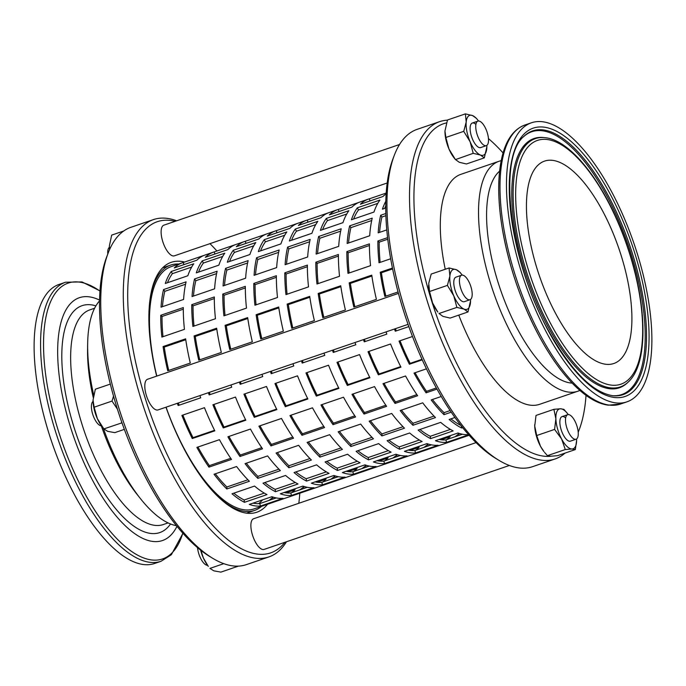 <?xml version="1.0" encoding="UTF-8"?>
<svg xmlns="http://www.w3.org/2000/svg" width="686" height="686" viewBox="0 0 686 686"><rect width="100%" height="100%" fill="white"/><g stroke="black" fill="none" stroke-linecap="round" stroke-linejoin="round"><path stroke-width="1.03" d="M99.547 300.888A121.542 47.746 71.1 0 0 87.654 344.115L87.576 349.903A113.439 44.564 71.1 0 0 93.227 397.468M101.305 425.792A113.439 44.564 71.1 0 0 136.994 494.289L140.596 498.816A121.542 47.746 71.1 0 0 176.482 525.69M176.979 526.308A128.325 50.412 -108.9 0 1 73.231 435.464A128.325 50.412 -108.9 0 1 99.564 300.099M161.03 561.285L154.573 563.489A147.473 57.933 -108.9 0 1 52.007 442.727A147.473 57.933 -108.9 0 1 59.073 284.433L65.53 282.229A147.473 57.933 71.1 0 0 58.464 440.515A147.473 57.933 71.1 0 0 161.03 561.285L171.329 554.742L182.939 533.322M572.124 383.122A113.439 44.564 -108.9 0 1 518.316 330.566A113.439 44.564 -108.9 0 1 499.58 171.157M547.72 334.734A147.473 57.933 71.1 0 0 626.927 401.842A147.473 57.933 71.1 0 0 633.993 243.556A147.473 57.933 71.1 0 0 531.427 122.785A147.473 57.933 71.1 0 0 547.72 334.734M556.363 314.84A106.956 42.018 71.1 0 0 613.807 363.511A106.956 42.018 71.1 0 0 620.35 252.963A106.956 42.018 71.1 0 0 547.994 160.327A106.956 42.018 71.1 0 0 544.538 161.116A106.956 42.018 71.1 0 0 556.363 314.84M109.554 249.653A21.069 8.275 -108.9 0 1 109.374 245.965A21.069 8.275 -108.9 0 1 109.374 245.94L109.623 249.498M123.72 230.993L111.672 235.118L109.374 245.965M108.114 253.168L106.75 256.727A175.024 68.763 71.1 0 0 116.208 405.246A175.024 68.763 71.1 0 0 209.23 556.175L212.489 558.155A178.266 70.032 -108.9 0 1 122.348 418.649A178.266 70.032 -108.9 0 1 108.114 253.168A178.266 70.032 -108.9 0 1 130.88 227.315L153.441 219.597A178.266 70.032 71.1 0 0 144.909 410.931A178.266 70.032 71.1 0 0 268.886 556.921A178.266 70.032 71.1 0 0 286.474 541.76M200.904 550.386L203.433 558.104L208.304 566.362A21.069 8.275 -108.9 0 1 203.433 558.104A21.069 8.275 -108.9 0 1 200.621 550.163M223.773 563.66L209.933 568.402L213.766 570.821L220.875 572.124L238.411 566.122M121.988 422.825L103.852 428.913L102.231 426.881A21.069 8.275 -108.9 0 1 97.352 418.623A21.069 8.275 -108.9 0 1 93.047 400.058A21.069 8.275 -108.9 0 1 93.047 400.032L94.128 407.201L97.352 418.623L103.852 428.913L107.685 431.34L114.794 432.643L124.346 429.367M110.317 384.091L95.345 389.211L93.047 400.058M121.731 422.799L121.516 421.478M117.426 409.165L112.007 401.087L113.524 396.122M94.128 407.201L112.007 401.087M475.904 124.398A12.965 5.094 71.1 0 0 470.099 128.273A12.965 5.094 71.1 0 0 472.568 139.284A12.965 5.094 71.1 0 0 475.741 144.78A12.965 5.094 71.1 0 0 480.68 147.576L486.323 145.638A12.965 5.094 71.1 0 0 486.005 129.294A12.965 5.094 71.1 0 0 477.928 121.113A12.965 5.094 71.1 0 0 477.31 135.022A12.965 5.094 71.1 0 0 486.323 145.638M477.928 121.113L472.285 123.043A12.965 5.094 71.1 0 0 470.099 128.273A12.965 5.094 71.1 0 0 475.741 144.78A12.965 5.094 71.1 0 0 480.715 147.559M478.511 121.002A21.069 8.275 71.1 0 0 477.696 119.913A21.069 8.275 71.1 0 0 472.568 115.582A21.069 8.275 71.1 0 0 466.197 122.048A21.069 8.275 71.1 0 0 470.116 141.77A21.069 8.275 71.1 0 0 480.406 155.036A21.069 8.275 71.1 0 0 486.777 148.562A21.069 8.275 71.1 0 0 486.871 146.727A21.069 8.275 71.1 0 0 486.854 145.372M486.871 146.787L484.325 157.857L480.406 155.036L473.211 153.33L470.116 141.77L463.745 131.343L466.197 122.048L465.382 113.876L472.568 115.582L476.487 118.404M465.382 113.876L447.504 119.99L444.957 131.017L445.866 137.457L448.97 149.016A21.069 8.275 -108.9 0 1 444.957 131.12A21.069 8.275 -108.9 0 1 444.957 131.069M473.211 153.33L455.461 159.598L454.132 157.934A21.069 8.275 -108.9 0 1 448.97 149.016L455.341 159.444L459.251 162.273L466.446 163.971L484.325 157.857M463.745 131.343L445.866 137.457M462.192 275.095A21.069 8.275 71.1 0 0 461.369 274.014A21.069 8.275 71.1 0 0 456.267 269.684A21.069 8.275 71.1 0 0 449.879 276.115L449.073 267.96L431.194 274.074L428.724 283.352L429.539 291.516L432.626 303.075L437.805 312.036A21.069 8.275 -108.9 0 1 432.626 303.075A21.069 8.275 -108.9 0 1 430.637 297.638A21.069 8.275 -108.9 0 1 428.63 285.213A21.069 8.275 -108.9 0 1 428.63 285.162M568.274 414.584A21.069 8.275 71.1 0 0 567.451 413.495A21.069 8.275 71.1 0 0 560.539 408.77A21.069 8.275 71.1 0 0 555.874 418.803L553.894 409.319L536.015 415.433L534.728 426.04L536.709 435.533L540.431 446.157L543.887 451.517A21.069 8.275 -108.9 0 1 540.431 446.157A21.069 8.275 -108.9 0 1 534.728 426.04A21.069 8.275 -108.9 0 1 534.711 424.703A21.069 8.275 -108.9 0 1 534.711 424.677M551.021 456.233A175.024 68.763 -108.9 0 1 430.637 297.638A175.024 68.763 -108.9 0 1 446.44 122.923M586.024 395.376A175.024 68.763 -108.9 0 1 579.25 429.547A175.024 68.763 -108.9 0 1 578.204 432.137M488.449 138.606A175.024 68.763 -108.9 0 1 503.061 152.952M579.799 390.428A121.542 47.746 -108.9 0 1 577.801 391.243L539.573 404.328A121.542 47.746 -108.9 0 1 458.78 315.114M445.248 269.264A121.542 47.746 -108.9 0 1 460.863 174.338L499.091 161.253A121.542 47.746 -108.9 0 1 501.174 160.67M565.658 417.971A12.965 5.094 71.1 0 0 559.853 421.856A12.965 5.094 71.1 0 0 559.862 422.679A12.965 5.094 71.1 0 0 565.504 438.354A12.965 5.094 71.1 0 0 570.443 441.149L576.077 439.22A12.965 5.094 71.1 0 0 575.76 422.876A12.965 5.094 71.1 0 0 567.682 414.687A12.965 5.094 71.1 0 0 567.065 428.604A12.965 5.094 71.1 0 0 576.077 439.22M567.682 414.687L562.048 416.616A12.965 5.094 71.1 0 0 559.853 421.856A12.965 5.094 71.1 0 0 565.504 438.354A12.965 5.094 71.1 0 0 570.469 441.141M576.626 440.361L575.322 449.579L571.944 448.996L565.298 449.544L561.577 438.92L554.588 429.41L555.874 418.803A21.069 8.275 71.1 0 0 561.577 438.92A21.069 8.275 71.1 0 0 571.944 448.996A21.069 8.275 71.1 0 0 576.626 440.309A21.069 8.275 71.1 0 0 576.609 438.971A21.069 8.275 71.1 0 0 576.609 438.946M553.894 409.319L560.539 408.77L563.909 409.353L567.451 413.495M544.487 452.271L547.428 455.658L550.798 456.233L557.444 455.693L575.322 449.579M554.588 429.41L536.709 435.533M565.298 449.544L547.428 455.658M464.396 301.66A12.965 5.094 71.1 0 1 459.423 298.873L459.423 298.873A12.965 5.094 71.1 0 1 455.624 291.833A12.965 5.094 71.1 0 1 453.772 282.375L453.772 282.375A12.965 5.094 71.1 0 1 455.993 277.127A12.965 5.094 71.1 0 0 453.772 282.375A12.965 5.094 71.1 0 0 455.624 291.833A12.965 5.094 71.1 0 0 456.233 293.359A12.965 5.094 71.1 0 0 459.423 298.873A12.965 5.094 71.1 0 0 464.362 301.669L470.004 299.739A12.965 5.094 71.1 0 0 470.622 285.822A12.965 5.094 71.1 0 0 461.609 275.206A12.965 5.094 71.1 0 0 461.266 289.904A12.965 5.094 71.1 0 0 470.004 299.739M470.545 300.88L467.981 311.967L464.062 309.12L456.867 307.397L453.78 295.838L447.409 285.393L449.879 276.115A21.069 8.275 71.1 0 0 453.78 295.838A21.069 8.275 71.1 0 0 464.062 309.12A21.069 8.275 71.1 0 0 470.45 302.689A21.069 8.275 71.1 0 0 470.545 300.828A21.069 8.275 71.1 0 0 470.527 299.465M449.073 267.96L456.267 269.684L460.186 272.531M456.867 307.397L438.997 313.511L442.916 316.357L450.11 318.081L467.981 311.967M447.409 285.393L429.539 291.516M207.489 565.273A12.965 5.094 -108.9 0 1 197.551 547.668M509.372 465.477L264.11 549.417A16.207 6.363 -108.9 0 1 253.4 537.678A16.207 6.363 -108.9 0 1 252.508 519.473A16.207 6.363 -108.9 0 1 253.614 518.745L476.05 442.624M107.788 254.017A12.965 5.094 -108.9 0 1 109.391 247.329M387.196 182.991L174.355 255.835A16.207 6.363 -108.9 0 1 163.645 244.105A16.207 6.363 -108.9 0 1 162.754 225.891A16.207 6.363 -108.9 0 1 163.86 225.171L399.526 144.514M101.408 425.792A12.965 5.094 -108.9 0 1 93.253 415.845A12.965 5.094 -108.9 0 1 93.064 401.421M408.041 324.367L158.029 409.928A16.207 6.363 -108.9 0 1 146.761 396.662A16.207 6.363 -108.9 0 1 147.533 379.264L398.437 293.394M268.886 556.921L246.325 564.638A178.266 70.032 -108.9 0 1 240.572 565.941A178.266 70.032 -108.9 0 1 212.489 558.155M176.628 220.798A178.266 70.032 71.1 0 0 159.203 218.285A178.266 70.032 71.1 0 0 153.441 219.597M284.947 542.283A175.024 68.763 -108.9 0 1 153.827 423.142A175.024 68.763 -108.9 0 1 162.968 220.412A175.024 68.763 -108.9 0 1 175.101 221.321M209.95 243.65A175.024 68.763 -108.9 0 1 216.905 250.99M299.799 493.225A175.024 68.763 -108.9 0 1 298.804 503.284M184.628 262.043A132.081 51.887 71.1 0 0 175.487 261.357A132.081 51.887 71.1 0 0 171.217 262.326A132.081 51.887 71.1 0 0 156.674 376.134M165.978 407.21A132.081 51.887 71.1 0 0 256.753 512.253A132.081 51.887 71.1 0 0 267.523 504.27M87.654 344.115A121.542 47.746 71.1 0 0 93.665 394.896M103.354 428.287A121.542 47.746 71.1 0 0 140.596 498.816M447.435 120.161A178.266 70.032 71.1 0 0 445.428 120.333A178.266 70.032 71.1 0 0 439.675 121.636A178.266 70.032 71.1 0 0 428.776 305.879A178.266 70.032 71.1 0 0 549.357 460.263A178.266 70.032 71.1 0 0 555.12 458.96A178.266 70.032 71.1 0 0 565.05 453.086M555.12 458.96L532.559 466.677A178.266 70.032 -108.9 0 1 498.713 460.203A178.266 70.032 -108.9 0 1 408.573 320.696A178.266 70.032 -108.9 0 1 394.339 155.216A178.266 70.032 -108.9 0 1 417.114 129.362L439.675 121.636M394.339 155.216L392.984 158.775A175.024 68.763 71.1 0 0 406.961 321.245A175.024 68.763 71.1 0 0 495.464 458.222L498.713 460.203M577.801 391.243A121.542 47.746 -108.9 0 1 493.268 291.713A121.542 47.746 -108.9 0 1 499.091 161.253M266.057 504.767A128.025 50.292 -108.9 0 1 265.31 505.042L254.026 508.901A128.025 50.292 -108.9 0 1 166.072 407.175M156.811 376.091A128.025 50.292 -108.9 0 1 171.123 266.648L182.399 262.781A128.025 50.292 -108.9 0 1 183.162 262.541L204.214 255.338M265.31 505.042A128.025 50.292 -108.9 0 1 264.547 505.282L287.108 497.564A128.025 50.292 71.1 0 0 287.871 497.324L296.326 494.426A128.025 50.292 -108.9 0 1 295.572 494.666L318.132 486.949A128.025 50.292 71.1 0 0 318.887 486.708L327.351 483.81A128.025 50.292 -108.9 0 1 326.587 484.05L349.148 476.333A128.025 50.292 71.1 0 0 349.911 476.093L358.366 473.194A128.025 50.292 -108.9 0 1 357.612 473.434L380.173 465.717A128.025 50.292 71.1 0 0 380.927 465.477L389.391 462.578A128.025 50.292 -108.9 0 1 388.628 462.818L411.188 455.101A128.025 50.292 71.1 0 0 411.952 454.861L420.407 451.963A128.025 50.292 -108.9 0 1 419.652 452.203L442.213 444.485A128.025 50.292 71.1 0 0 442.967 444.245L451.431 441.347A128.025 50.292 -108.9 0 1 450.668 441.587L469.095 435.284M271.87 496.698A128.025 50.292 71.1 0 0 282.984 498.336L260.423 506.054A128.025 50.292 -108.9 0 1 249.31 504.416L271.87 496.698M254.575 486.065A128.025 50.292 71.1 0 0 267.017 494.597L244.456 502.315A128.025 50.292 -108.9 0 1 232.014 493.783L254.575 486.065M236.61 466.531A128.025 50.292 71.1 0 0 249.37 481.263L226.809 488.981A128.025 50.292 -108.9 0 1 214.049 474.249L236.61 466.531M219.443 439.683A128.025 50.292 71.1 0 0 231.491 459.423L208.93 467.14A128.025 50.292 -108.9 0 1 196.882 447.401L219.443 439.683M204.462 407.681A128.025 50.292 71.1 0 0 214.821 430.834L192.26 438.551A128.025 50.292 -108.9 0 1 181.901 415.407L204.462 407.681M199.918 395.599A128.025 50.292 71.1 0 0 200.706 397.82L178.146 405.537A128.025 50.292 -108.9 0 1 177.357 403.317M185.632 338.841A128.025 50.292 71.1 0 0 190.296 363.057L167.736 370.774A128.025 50.292 -108.9 0 1 163.071 346.559L185.632 338.841M183.308 307.568A128.025 50.292 71.1 0 0 184.44 329.349L161.879 337.075A128.025 50.292 -108.9 0 1 160.747 315.286L183.308 307.568M186.103 281.852A128.025 50.292 71.1 0 0 183.591 299.448L161.039 307.165A128.025 50.292 -108.9 0 1 163.542 289.578L186.103 281.852M193.778 263.784A128.025 50.292 71.1 0 0 187.844 275.755L165.283 283.481A128.025 50.292 -108.9 0 1 171.217 271.502L193.778 263.784M386.149 193.864A128.025 50.292 71.1 0 0 382.951 196.505L360.399 204.231A128.025 50.292 -108.9 0 1 368.519 199.086L360.064 201.984A128.025 50.292 71.1 0 0 351.935 207.121L329.374 214.847A128.025 50.292 -108.9 0 1 337.503 209.702L329.04 212.6A128.025 50.292 71.1 0 0 320.911 217.736L298.359 225.462A128.025 50.292 -108.9 0 1 306.479 220.317L298.024 223.216A128.025 50.292 71.1 0 0 289.895 228.352L267.334 236.078A128.025 50.292 -108.9 0 1 275.463 230.933L267 233.832A128.025 50.292 71.1 0 0 258.879 238.968L236.318 246.694A128.025 50.292 -108.9 0 1 244.439 241.549L235.984 244.448A128.025 50.292 71.1 0 0 227.855 249.593L205.294 257.31A128.025 50.292 -108.9 0 1 213.423 252.165L204.96 255.063A128.025 50.292 71.1 0 0 196.839 260.208L174.278 267.926A128.025 50.292 -108.9 0 1 182.399 262.781M297.081 494.152A128.025 50.292 -108.9 0 1 296.326 494.426M328.097 483.536A128.025 50.292 -108.9 0 1 327.351 483.81M359.121 472.92A128.025 50.292 -108.9 0 1 358.366 473.194M390.137 462.304A128.025 50.292 -108.9 0 1 389.391 462.578M421.161 451.688A128.025 50.292 -108.9 0 1 420.407 451.963M452.177 441.072A128.025 50.292 -108.9 0 1 451.431 441.347M302.895 486.082A128.025 50.292 71.1 0 0 314.008 487.72L291.447 495.438A128.025 50.292 -108.9 0 1 280.334 493.8L302.895 486.082M333.911 475.467A128.025 50.292 71.1 0 0 345.024 477.104L322.463 484.822A128.025 50.292 -108.9 0 1 311.35 483.184L333.911 475.467M364.935 464.851A128.025 50.292 71.1 0 0 376.048 466.489L353.487 474.206A128.025 50.292 -108.9 0 1 342.374 472.568L364.935 464.851M395.951 454.226A128.025 50.292 71.1 0 0 407.064 455.873L384.503 463.59A128.025 50.292 -108.9 0 1 373.39 461.952L395.951 454.226M426.975 443.61A128.025 50.292 71.1 0 0 438.088 445.257L415.527 452.974A128.025 50.292 -108.9 0 1 404.414 451.337L426.975 443.61M468.667 434.795L446.543 442.359A128.025 50.292 -108.9 0 1 435.43 440.721L457.991 432.995A128.025 50.292 71.1 0 0 468.564 434.675M285.59 475.449A128.025 50.292 71.1 0 0 298.033 483.982L275.472 491.699A128.025 50.292 -108.9 0 1 263.03 483.167L285.59 475.449M316.615 464.834A128.025 50.292 71.1 0 0 329.057 473.366L306.496 481.083A128.025 50.292 -108.9 0 1 294.054 472.551L316.615 464.834M347.63 454.218A128.025 50.292 71.1 0 0 360.073 462.75L337.512 470.467A128.025 50.292 -108.9 0 1 325.07 461.935L347.63 454.218M378.655 443.602A128.025 50.292 71.1 0 0 391.097 452.134L368.536 459.852A128.025 50.292 -108.9 0 1 356.094 451.319L378.655 443.602M409.671 432.986A128.025 50.292 71.1 0 0 422.113 441.518L399.552 449.236A128.025 50.292 -108.9 0 1 387.11 440.704L409.671 432.986M440.695 422.37A128.025 50.292 71.1 0 0 453.137 430.902L430.576 438.62A128.025 50.292 -108.9 0 1 418.134 430.088L440.695 422.37M462.638 427.644L461.592 428.004A128.025 50.292 -108.9 0 1 449.15 419.472L454.929 417.491M267.626 455.916A128.025 50.292 71.1 0 0 280.394 470.647L257.833 478.365A128.025 50.292 -108.9 0 1 245.074 463.633L267.626 455.916M298.65 445.3A128.025 50.292 71.1 0 0 311.41 460.032L288.849 467.749A128.025 50.292 -108.9 0 1 276.089 453.017L298.65 445.3M329.666 434.684A128.025 50.292 71.1 0 0 342.434 449.416L319.873 457.133A128.025 50.292 -108.9 0 1 307.114 442.401L329.666 434.684M360.69 424.068A128.025 50.292 71.1 0 0 373.45 438.8L350.889 446.517A128.025 50.292 -108.9 0 1 338.129 431.786L360.69 424.068M391.706 413.452A128.025 50.292 71.1 0 0 404.474 428.184L381.913 435.902A128.025 50.292 -108.9 0 1 369.154 421.17L391.706 413.452M422.73 402.836A128.025 50.292 71.1 0 0 435.49 417.568L412.929 425.286A128.025 50.292 -108.9 0 1 400.17 410.554L422.73 402.836M451.217 412.183L443.953 414.67A128.025 50.292 -108.9 0 1 431.185 399.938L441.244 396.499M250.459 429.059A128.025 50.292 71.1 0 0 262.515 448.807L239.954 456.524A128.025 50.292 -108.9 0 1 227.906 436.785L250.459 429.059M281.483 418.443A128.025 50.292 71.1 0 0 293.531 438.191L270.97 445.909A128.025 50.292 -108.9 0 1 258.922 426.169L281.483 418.443M312.499 407.827A128.025 50.292 71.1 0 0 324.555 427.575L301.994 435.293A128.025 50.292 -108.9 0 1 289.946 415.553L312.499 407.827M343.523 397.211A128.025 50.292 71.1 0 0 355.571 416.959L333.01 424.677A128.025 50.292 -108.9 0 1 320.962 404.937L343.523 397.211M374.539 386.595A128.025 50.292 71.1 0 0 386.595 406.344L364.034 414.061A128.025 50.292 -108.9 0 1 351.987 394.321L374.539 386.595M405.563 375.979A128.025 50.292 71.1 0 0 417.611 395.728L395.05 403.445A128.025 50.292 -108.9 0 1 383.002 383.706L405.563 375.979M436.973 389.099L426.075 392.829A128.025 50.292 -108.9 0 1 414.018 373.09L426.443 368.836M235.478 397.065A128.025 50.292 71.1 0 0 245.837 420.218L223.284 427.935A128.025 50.292 -108.9 0 1 212.917 404.791L235.478 397.065M266.502 386.45A128.025 50.292 71.1 0 0 276.861 409.602L254.3 417.32A128.025 50.292 -108.9 0 1 243.942 394.176L266.502 386.45M297.518 375.834A128.025 50.292 71.1 0 0 307.877 398.986L285.325 406.704A128.025 50.292 -108.9 0 1 274.957 383.56L297.518 375.834M328.543 365.218A128.025 50.292 71.1 0 0 338.901 388.37L316.34 396.088A128.025 50.292 -108.9 0 1 305.982 372.944L328.543 365.218M359.558 354.602A128.025 50.292 71.1 0 0 369.917 377.754L347.356 385.472A128.025 50.292 -108.9 0 1 336.998 362.328L359.558 354.602M390.583 343.986A128.025 50.292 71.1 0 0 400.941 367.139L378.38 374.856A128.025 50.292 -108.9 0 1 368.022 351.712L390.583 343.986M422.242 359.85L409.396 364.24A128.025 50.292 -108.9 0 1 399.038 341.096L412.492 336.492M230.933 384.983A128.025 50.292 71.1 0 0 231.731 387.204L209.17 394.922A128.025 50.292 -108.9 0 1 208.373 392.701M261.958 374.367A128.025 50.292 71.1 0 0 262.747 376.588L240.186 384.306A128.025 50.292 -108.9 0 1 239.397 382.085M292.973 363.752A128.025 50.292 71.1 0 0 293.771 365.972L271.21 373.69A128.025 50.292 -108.9 0 1 270.413 371.469M323.989 353.136A128.025 50.292 71.1 0 0 324.787 355.357L302.226 363.074A128.025 50.292 -108.9 0 1 301.437 360.853M355.014 342.52A128.025 50.292 71.1 0 0 355.811 344.741L333.25 352.458A128.025 50.292 -108.9 0 1 332.453 350.237M386.029 331.904A128.025 50.292 71.1 0 0 386.827 334.125L364.266 341.842A128.025 50.292 -108.9 0 1 363.477 339.621M408.83 326.596L395.29 331.227A128.025 50.292 -108.9 0 1 394.493 329.006M216.647 328.225A128.025 50.292 71.1 0 0 221.321 352.441L198.76 360.159A128.025 50.292 -108.9 0 1 194.095 335.943L216.647 328.225M247.672 317.609A128.025 50.292 71.1 0 0 252.337 341.825L229.776 349.543A128.025 50.292 -108.9 0 1 225.111 325.327L247.672 317.609M278.688 306.994A128.025 50.292 71.1 0 0 283.361 331.209L260.8 338.927A128.025 50.292 -108.9 0 1 256.135 314.711L278.688 306.994M309.712 296.378A128.025 50.292 71.1 0 0 314.377 320.594L291.816 328.311A128.025 50.292 -108.9 0 1 287.151 304.095L309.712 296.378M340.728 285.762A128.025 50.292 71.1 0 0 345.401 309.978L322.84 317.695A128.025 50.292 -108.9 0 1 318.175 293.479L340.728 285.762M371.752 275.146A128.025 50.292 71.1 0 0 376.417 299.353L353.856 307.079A128.025 50.292 -108.9 0 1 349.191 282.864L371.752 275.146M398.052 291.953L384.88 296.463A128.025 50.292 -108.9 0 1 380.216 272.248L392.443 268.063M214.332 296.952A128.025 50.292 71.1 0 0 215.455 318.733L192.895 326.459A128.025 50.292 -108.9 0 1 191.771 304.67L214.332 296.952M245.348 286.336A128.025 50.292 71.1 0 0 246.48 308.117L223.919 315.843A128.025 50.292 -108.9 0 1 222.787 294.054L245.348 286.336M276.372 275.721A128.025 50.292 71.1 0 0 277.496 297.501L254.935 305.227A128.025 50.292 -108.9 0 1 253.811 283.438L276.372 275.721M307.388 265.105A128.025 50.292 71.1 0 0 308.52 286.885L285.959 294.611A128.025 50.292 -108.9 0 1 284.827 272.822L307.388 265.105M338.412 254.489A128.025 50.292 71.1 0 0 339.536 276.269L316.975 283.995A128.025 50.292 -108.9 0 1 315.852 262.206L338.412 254.489M369.428 243.873A128.025 50.292 71.1 0 0 370.56 265.654L347.999 273.38A128.025 50.292 -108.9 0 1 346.867 251.59L369.428 243.873M390.677 258.768L379.015 262.764A128.025 50.292 -108.9 0 1 377.892 240.975L387.581 237.656M217.119 271.236A128.025 50.292 71.1 0 0 214.615 288.832L192.054 296.549A128.025 50.292 -108.9 0 1 194.558 278.962L217.119 271.236M248.143 260.62A128.025 50.292 71.1 0 0 245.631 278.216L223.079 285.933A128.025 50.292 -108.9 0 1 225.583 268.346L248.143 260.62M279.159 250.004A128.025 50.292 71.1 0 0 276.655 267.6L254.094 275.318A128.025 50.292 -108.9 0 1 256.598 257.73L279.159 250.004M310.183 239.388A128.025 50.292 71.1 0 0 307.671 256.984L285.119 264.702A128.025 50.292 -108.9 0 1 287.623 247.114L310.183 239.388M341.199 228.772A128.025 50.292 71.1 0 0 338.695 246.368L316.135 254.086A128.025 50.292 -108.9 0 1 318.638 236.499L341.199 228.772M372.224 218.157A128.025 50.292 71.1 0 0 369.711 235.752L347.15 243.47A128.025 50.292 -108.9 0 1 349.663 225.883L372.224 218.157M386.793 229.904L378.175 232.854A128.025 50.292 -108.9 0 1 380.679 215.267L385.832 213.5M224.802 253.168A128.025 50.292 71.1 0 0 218.86 265.139L196.299 272.865A128.025 50.292 -108.9 0 1 202.241 260.886L224.802 253.168M255.818 242.552A128.025 50.292 71.1 0 0 249.884 254.523L227.323 262.249A128.025 50.292 -108.9 0 1 233.257 250.27L255.818 242.552M286.842 231.937A128.025 50.292 71.1 0 0 280.9 243.907L258.339 251.633A128.025 50.292 -108.9 0 1 264.281 239.654L286.842 231.937M317.858 221.321A128.025 50.292 71.1 0 0 311.924 233.291L289.363 241.018A128.025 50.292 -108.9 0 1 295.297 229.038L317.858 221.321M348.874 210.705A128.025 50.292 71.1 0 0 342.94 222.676L320.379 230.393A128.025 50.292 -108.9 0 1 326.322 218.422L348.874 210.705M379.898 200.089A128.025 50.292 71.1 0 0 373.964 212.06L351.404 219.777A128.025 50.292 -108.9 0 1 357.337 207.807L379.898 200.089M385.738 208.03L382.419 209.161A128.025 50.292 -108.9 0 1 385.815 201.255M213.423 252.165A128.025 50.292 -108.9 0 1 214.178 251.925L235.229 244.722M244.439 241.549A128.025 50.292 -108.9 0 1 245.202 241.309L266.254 234.106M275.463 230.933A128.025 50.292 -108.9 0 1 276.218 230.693L297.27 223.49M306.479 220.317A128.025 50.292 -108.9 0 1 307.242 220.077L328.294 212.874M337.503 209.702A128.025 50.292 -108.9 0 1 338.258 209.462L359.31 202.259M368.519 199.086A128.025 50.292 -108.9 0 1 369.282 198.846L386.201 193.058M258.528 503.644A125.435 49.281 71.1 0 0 262.592 499.871M286.002 492.857L295.074 489.753A125.435 49.281 -108.9 0 1 291.327 492.78M268.775 500.497A125.435 49.281 71.1 0 0 272.514 497.47L273.354 497.178M253.005 503.147A125.435 49.281 71.1 0 0 259.788 503.575L276.304 497.925M233.797 493.174A125.435 49.281 71.1 0 0 244.156 499.983L264.281 493.097M215.318 473.82A125.435 49.281 71.1 0 0 226.886 486.983L247.912 479.788M197.937 447.04A125.435 49.281 71.1 0 0 209.359 465.64L230.745 458.325M182.87 415.073A125.435 49.281 71.1 0 0 193.015 437.668L214.555 430.302M178.317 402.991A125.435 49.281 71.1 0 0 179.115 405.212M185.76 339.724L164.271 347.073A125.435 49.281 71.1 0 0 168.73 370.431M183.308 309.189L162.033 316.469A125.435 49.281 71.1 0 0 162.994 336.689M185.572 284.218L164.803 291.327A125.435 49.281 71.1 0 0 162.453 306.685M191.66 267.077L172.358 273.68A125.435 49.281 71.1 0 0 167.487 282.718M317.018 482.241L326.09 479.137A125.435 49.281 -108.9 0 1 322.351 482.164M299.791 489.881A125.435 49.281 71.1 0 0 303.529 486.854L304.378 486.563M348.042 471.625L357.114 468.521A125.435 49.281 -108.9 0 1 353.367 471.548M330.815 479.265A125.435 49.281 71.1 0 0 334.554 476.238L335.394 475.947M379.058 461.009L388.13 457.905A125.435 49.281 -108.9 0 1 384.392 460.932M361.831 468.649A125.435 49.281 71.1 0 0 365.569 465.623L366.418 465.331M410.082 450.393L419.155 447.289A125.435 49.281 -108.9 0 1 415.407 450.316M392.855 458.034A125.435 49.281 71.1 0 0 396.594 455.007L397.434 454.715M441.098 439.777L450.17 436.673A125.435 49.281 -108.9 0 1 446.432 439.7M423.871 447.418A125.435 49.281 71.1 0 0 427.61 444.391L428.458 444.099M454.887 436.802A125.435 49.281 71.1 0 0 458.634 433.775L459.474 433.483M284.03 492.531A125.435 49.281 71.1 0 0 290.813 492.96L307.328 487.309M315.046 481.915A125.435 49.281 71.1 0 0 321.828 482.344L338.344 476.693M346.07 471.299A125.435 49.281 71.1 0 0 352.853 471.728L369.368 466.077M377.086 460.683A125.435 49.281 71.1 0 0 383.868 461.112L400.384 455.461M408.11 450.067A125.435 49.281 71.1 0 0 414.893 450.496L431.408 444.845M439.126 439.452A125.435 49.281 71.1 0 0 445.909 439.88L462.424 434.221M264.813 482.558A125.435 49.281 71.1 0 0 275.18 489.367L295.297 482.481M295.838 471.942A125.435 49.281 71.1 0 0 306.196 478.751L326.322 471.865M326.853 461.326A125.435 49.281 71.1 0 0 337.22 468.135L357.337 461.249M357.878 450.711A125.435 49.281 71.1 0 0 368.236 457.519L388.362 450.633M388.893 440.095A125.435 49.281 71.1 0 0 399.261 446.903L419.378 440.018M419.918 429.479A125.435 49.281 71.1 0 0 430.276 436.287L450.402 429.402M450.934 418.863A125.435 49.281 71.1 0 0 460.906 425.474M246.334 463.204A125.435 49.281 71.1 0 0 257.902 476.367L278.928 469.173M277.358 452.589A125.435 49.281 71.1 0 0 288.926 465.751L309.952 458.557M308.374 441.973A125.435 49.281 71.1 0 0 319.942 455.135L340.968 447.941M339.399 431.357A125.435 49.281 71.1 0 0 350.966 444.519L371.992 437.325M370.414 420.741A125.435 49.281 71.1 0 0 381.982 433.904L403.008 426.709M401.439 410.125A125.435 49.281 71.1 0 0 413.006 423.288L434.032 416.093M432.454 399.509A125.435 49.281 71.1 0 0 444.022 412.672L450.136 410.58M228.953 436.425A125.435 49.281 71.1 0 0 240.383 455.024L261.76 447.701M259.977 425.809A125.435 49.281 71.1 0 0 271.399 444.408L292.785 437.085M290.993 415.193A125.435 49.281 71.1 0 0 302.423 433.792L323.801 426.469M322.017 404.577A125.435 49.281 71.1 0 0 333.439 423.176L354.825 415.853M353.033 393.961A125.435 49.281 71.1 0 0 364.463 412.56L385.841 405.237M384.057 383.345A125.435 49.281 71.1 0 0 395.479 401.945L416.865 394.622M415.073 372.73A125.435 49.281 71.1 0 0 426.503 391.329L436.339 387.959M213.895 404.457A125.435 49.281 71.1 0 0 224.03 427.052L245.571 419.686M244.911 393.841A125.435 49.281 71.1 0 0 255.055 416.436L276.595 409.07M275.935 383.225A125.435 49.281 71.1 0 0 286.071 405.82L307.611 398.455M306.951 372.609A125.435 49.281 71.1 0 0 317.095 395.205L338.635 387.839M337.975 361.994A125.435 49.281 71.1 0 0 348.111 384.589L369.651 377.223M368.991 351.378A125.435 49.281 71.1 0 0 379.135 373.973L400.675 366.607M400.015 340.762A125.435 49.281 71.1 0 0 410.151 363.357L421.993 359.31M209.341 392.375A125.435 49.281 71.1 0 0 210.13 394.596M240.357 381.759A125.435 49.281 71.1 0 0 241.155 383.98M271.382 371.143A125.435 49.281 71.1 0 0 272.171 373.364M302.397 360.527A125.435 49.281 71.1 0 0 303.195 362.748M333.422 349.911A125.435 49.281 71.1 0 0 334.211 352.132M364.438 339.296A125.435 49.281 71.1 0 0 365.235 341.517M395.453 328.671A125.435 49.281 71.1 0 0 396.251 330.901M216.785 329.109L195.287 336.457A125.435 49.281 71.1 0 0 199.755 359.816M247.8 318.493L226.311 325.841A125.435 49.281 71.1 0 0 230.77 349.2M278.825 307.877L257.327 315.226A125.435 49.281 71.1 0 0 261.795 338.584M309.84 297.261L288.352 304.61A125.435 49.281 71.1 0 0 292.811 327.968M340.865 286.645L319.367 293.994A125.435 49.281 71.1 0 0 323.835 317.352M371.881 276.029L350.392 283.378A125.435 49.281 71.1 0 0 354.851 306.736M392.615 268.929L381.407 272.762A125.435 49.281 71.1 0 0 385.875 296.12M214.324 298.573L193.049 305.853A125.435 49.281 71.1 0 0 194.018 326.073M245.348 287.957L224.073 295.237A125.435 49.281 71.1 0 0 225.034 315.457M276.364 277.341L255.089 284.621A125.435 49.281 71.1 0 0 256.058 304.841M307.388 266.725L286.113 274.006A125.435 49.281 71.1 0 0 287.074 294.225M338.404 256.11L317.129 263.39A125.435 49.281 71.1 0 0 318.098 283.61M369.428 245.494L348.154 252.774A125.435 49.281 71.1 0 0 349.114 272.994M387.762 239.217L379.169 242.158A125.435 49.281 71.1 0 0 380.138 262.378M216.596 273.603L195.819 280.711A125.435 49.281 71.1 0 0 193.469 296.069M247.612 262.987L226.843 270.095A125.435 49.281 71.1 0 0 224.494 285.453M278.636 252.371L257.859 259.48A125.435 49.281 71.1 0 0 255.509 274.837M309.652 241.755L288.883 248.864A125.435 49.281 71.1 0 0 286.534 264.213M340.676 231.139L319.899 238.248A125.435 49.281 71.1 0 0 317.549 253.597M371.692 220.523L350.923 227.632A125.435 49.281 71.1 0 0 348.574 242.981M385.901 215.661L381.939 217.016A125.435 49.281 71.1 0 0 379.59 232.365M222.684 256.461L203.373 263.064A125.435 49.281 71.1 0 0 198.511 272.102M253.7 245.845L234.398 252.448A125.435 49.281 71.1 0 0 229.527 261.486M284.724 235.229L265.413 241.832A125.435 49.281 71.1 0 0 260.551 250.87M315.74 224.614L296.438 231.216A125.435 49.281 71.1 0 0 291.567 240.254M346.764 213.998L327.454 220.6A125.435 49.281 71.1 0 0 322.591 229.639M377.78 203.382L358.478 209.985A125.435 49.281 71.1 0 0 353.607 219.023M385.738 205.826A125.435 49.281 71.1 0 0 384.632 208.407M369.282 198.846L370.071 200.921M338.258 209.462L339.047 211.537M307.242 220.077L308.031 222.153M276.218 230.693L277.007 232.768M245.202 241.309L245.991 243.384M214.178 251.925L214.967 254M357.337 207.807L358.478 209.985M326.322 218.422L327.454 220.6M295.297 229.038L296.438 231.216M264.281 239.654L265.413 241.832M233.257 250.27L234.398 252.448M202.241 260.886L203.373 263.064M380.679 215.267L381.939 217.016M349.663 225.883L350.923 227.632M318.638 236.499L319.899 238.248M287.623 247.114L288.883 248.864M256.598 257.73L257.859 259.48M225.583 268.346L226.843 270.095M194.558 278.962L195.819 280.711M377.892 240.975L379.169 242.158M346.867 251.59L348.154 252.774M315.852 262.206L317.129 263.39M284.827 272.822L286.113 274.006M253.811 283.438L255.089 284.621M222.787 294.054L224.073 295.237M191.771 304.67L193.049 305.853M380.216 272.248L381.407 272.762M349.191 282.864L350.392 283.378M318.175 293.479L319.367 293.994M287.151 304.095L288.352 304.61M256.135 314.711L257.327 315.226M225.111 325.327L226.311 325.841M194.095 335.943L195.287 336.457M409.396 364.24L410.151 363.357M378.38 374.856L379.135 373.973M347.356 385.472L348.111 384.589M316.34 396.088L317.095 395.205M285.325 406.704L286.071 405.82M254.3 417.32L255.055 416.436M223.284 427.935L224.03 427.052M426.075 392.829L426.503 391.329M395.05 403.445L395.479 401.945M364.034 414.061L364.463 412.56M333.01 424.677L333.439 423.176M301.994 435.293L302.423 433.792M270.97 445.909L271.399 444.408M239.954 456.524L240.383 455.024M443.953 414.67L444.022 412.672M412.929 425.286L413.006 423.288M381.913 435.902L381.982 433.904M350.889 446.517L350.966 444.519M319.873 457.133L319.942 455.135M288.849 467.749L288.926 465.751M257.833 478.365L257.902 476.367M461.592 428.004L461.344 426.023M430.576 438.62L430.276 436.287M399.552 449.236L399.261 446.903M368.536 459.852L368.236 457.519M337.512 470.467L337.22 468.135M306.496 481.083L306.196 478.751M275.472 491.699L275.18 489.367M446.543 442.359L445.909 439.88M415.527 452.974L414.893 450.496M384.503 463.59L383.868 461.112M353.487 474.206L352.853 471.728M322.463 484.822L321.828 482.344M291.447 495.438L290.813 492.96M459.217 435.327L458.634 433.775M428.201 445.943L427.61 444.391M397.177 456.559L396.594 455.007M366.161 467.175L365.569 465.623M335.137 477.79L334.554 476.238M304.121 488.406L303.529 486.854M183.162 262.541L183.951 264.616M171.217 271.502L172.358 273.68M163.542 289.578L164.803 291.327M160.747 315.286L162.033 316.469M163.071 346.559L164.271 347.073M192.26 438.551L193.015 437.668M208.93 467.14L209.359 465.64M226.809 488.981L226.886 486.983M244.456 502.315L244.156 499.983M260.423 506.054L259.788 503.575M273.097 499.022L272.514 497.47M214.632 493.243A129.645 50.936 71.1 0 0 251.719 511.181A129.645 50.936 71.1 0 0 254.557 510.435A129.645 50.936 71.1 0 0 261.623 506.302M178.72 264.041A129.645 50.936 71.1 0 0 170.6 265.113A129.645 50.936 71.1 0 0 149.582 303.161M168.07 522.904L163.294 524.541A113.439 44.564 -108.9 0 1 84.404 431.64A113.439 44.564 -108.9 0 1 89.832 309.883L94.608 308.246M95.903 305.87A119.921 47.111 71.1 0 0 76.352 434.392A119.921 47.111 71.1 0 0 170.548 523.984M182.802 533.159A145.766 57.264 -108.9 0 1 61.226 439.572A145.766 57.264 -108.9 0 1 99.967 291.113M510.067 138.118A145.766 57.264 71.1 0 0 539.505 336.835M524.97 124.989C514.749 128.771 507.477 137.989 503.155 152.626C497.539 172.272 497.247 197.517 502.255 228.344C508.883 266.562 521.309 302.749 539.539 336.912C554.494 364.24 570.186 383.877 586.641 395.813C594.136 401.147 601.365 404.268 608.328 405.186L620.47 404.045A147.473 57.933 -108.9 0 1 541.263 336.946A147.473 57.933 -108.9 0 1 524.97 124.989L531.427 122.785M548.929 331.955A141.813 55.712 71.1 0 0 648.879 328.028A141.813 55.712 71.1 0 0 539.719 126.953A141.813 55.712 71.1 0 0 548.929 331.955M524.01 136.274A139.421 54.777 -108.9 0 1 629.619 245.048A139.421 54.777 -108.9 0 1 612.795 395.719C592.661 392.538 571.378 371.126 548.954 331.492C509.441 262.069 497.401 157.368 524.01 136.274M612.204 395.651A138.898 54.571 71.1 0 0 628.35 245.485A138.898 54.571 71.1 0 0 523.581 136.694M549.812 327.222A131.215 51.544 71.1 0 0 628.427 381.845C648.519 363.4 647.327 304.524 627.699 247.157C608.25 188.727 572.458 139.927 544.864 137.672A131.215 51.544 71.1 0 0 513.179 198.426A131.215 51.544 71.1 0 0 549.812 327.222M551.698 325.576A128.831 50.61 -108.9 0 1 543.329 139.344A128.831 50.61 -108.9 0 1 642.499 322.008A128.831 50.61 -108.9 0 1 551.698 325.576M544.864 137.672L543.655 137.534A131.738 51.759 71.1 0 0 511.842 198.537A131.738 51.759 71.1 0 0 548.629 327.848A131.738 51.759 71.1 0 0 627.553 382.685L628.427 381.845M99.976 290.898L82.003 281.92L65.53 282.229M620.47 404.045L626.927 401.842M477.696 119.913L476.367 118.249M461.369 274.014L460.057 272.359M455.967 277.135L461.609 275.206M579.25 429.547L578.212 432.266M246.591 513.162L254.557 510.435M162.633 267.84L170.6 265.113"/></g></svg>
